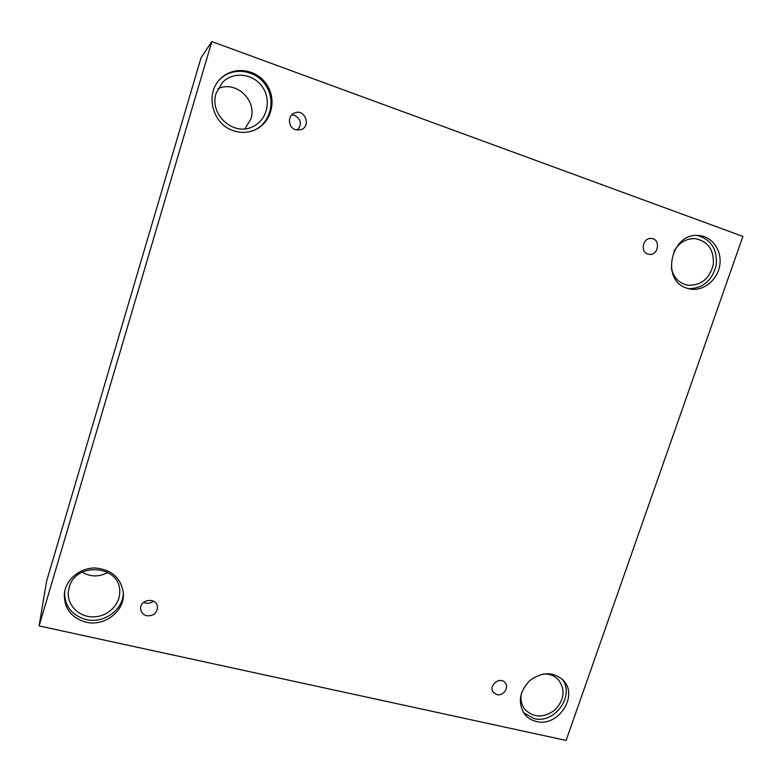 <?xml version="1.0" encoding="UTF-8"?>
<svg xmlns="http://www.w3.org/2000/svg" width="782" height="782" viewBox="0 0 782 782"><rect width="100%" height="100%" fill="white"/><g stroke="black" fill="none" stroke-linecap="round" stroke-linejoin="round"><path stroke-width="1.17" d="M211.844 41.563L201.042 57.78L46.568 581.329L39.1 625.932L566.109 740.437L742.9 236.408L211.844 41.563L39.1 625.932M153.419 601.123C151.151 603 148.58 603.655 145.706 603.088L143.614 602.306M146.752 615.747C143.135 614.74 141.112 612.472 140.662 608.943C139.567 599.08 156.82 597.028 157.475 606.9C157.026 613.205 153.448 616.157 146.752 615.747M82.11 572.18C90.516 577.057 99.089 577.145 107.838 572.424M244.962 128.815L250.827 119.03C257.464 100.291 235.441 79.813 217.865 88.835M496.951 694.621L493.383 692.363C487.89 685.775 500.128 675.863 505.192 682.794C509.414 687.525 503.246 696.381 496.951 694.621M647.819 254.033C639.862 251.687 643.127 237.347 651.386 238.481C660.868 238.94 658.561 255.831 649.236 254.365L647.819 254.033M295.371 129.695C288.02 127.495 287.346 115.697 294.452 113.028C304.843 108.151 311.695 126.596 300.718 129.763L295.371 129.695M536.364 721.493C531.564 720.398 527.664 717.984 524.663 714.269C517.576 702.881 519.277 691.659 529.756 680.614C541.994 671.65 553.148 671.513 563.206 680.223C578.993 695.599 558.221 727.485 536.364 721.493M85.991 622.179C71.094 617.77 63.88 608.191 64.378 593.43C65.932 579.384 80.077 567.732 95.199 567.986C112.022 569.677 121.425 578.26 123.419 593.734C124.514 611.387 104.348 626.773 85.991 622.179M233.466 130.731C212.626 124.416 204.63 94.075 220.211 79.06C232.792 65.678 256.457 68.621 266.73 84.554C277.356 100.233 271.207 123.126 254.658 130.047C247.786 132.911 240.719 133.136 233.466 130.731M686.811 288.157C660.262 280.582 671.152 232.049 698.864 235.529C712.363 236.418 722.245 250.758 719.733 265.43C717.436 280.132 703.477 291.373 690.32 289.057L686.811 288.157M673.918 251.403C678.981 242.635 686.078 238.383 695.218 238.647C708.179 241.374 714.201 250.045 713.292 264.648C709.528 278.861 701.034 285.723 687.808 285.225C678.991 283.338 673.498 277.6 671.318 268.021M688.678 288.714C703.106 288.392 712.304 280.494 716.263 265.01C717.407 249.126 711.043 239.282 697.163 235.46M216.164 93.126L222.714 82.139C233.75 70.986 253.867 73.713 262.703 87.34C271.813 100.77 266.809 120.379 252.772 126.664C233.652 136.694 208.862 114.358 216.164 93.126M254.199 130.242C270.347 123.145 276.183 100.653 265.733 85.238C255.626 69.578 232.459 66.509 219.869 79.432M69.158 587.399C75.659 561.173 120.663 565.357 119.714 591.72C120.086 604.945 107.339 616.998 93.038 616.89C78.728 617.008 66.773 604.818 68.347 591.427L69.158 587.399M64.554 592.189C64.681 606.285 71.876 615.405 86.157 619.539C103.908 623.968 123.546 609.628 123.351 592.502M542.835 674.094C549.179 673.634 554.399 675.54 558.475 679.812C565.552 689.822 564.36 699.89 554.907 710.027C543.715 718.159 533.725 717.954 524.927 709.43C521.33 704.709 520.206 699.186 521.545 692.852M523.588 712.773L534.038 718.59C554.878 724.298 575.542 694.934 561.906 678.942M291.813 114.846L294.618 115.325C301.07 119.265 302.048 124.211 297.561 130.154"/></g></svg>
